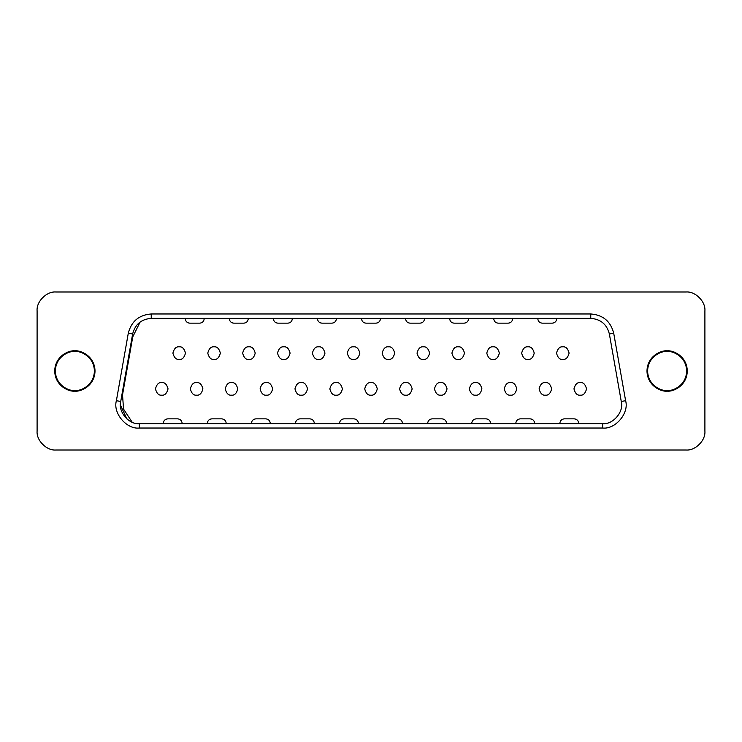 <?xml version="1.0" encoding="UTF-8"?>
<svg xmlns="http://www.w3.org/2000/svg" width="742" height="742" viewBox="0 0 742 742"><rect width="100%" height="100%" fill="white"/><g stroke="black" fill="none" stroke-linecap="round" stroke-linejoin="round"><path stroke-width="1.11" d="M120.454 405.113L126.919 418.97L120.454 405.113M132.382 335.43L133.013 335.579M122.532 394.818L123.534 409.083L132.187 422.226L123.534 409.083L122.532 394.818L132.744 336.905L122.532 394.818M140.155 321.963L132.744 336.905L140.155 321.963M527.942 359.416C524.965 359.777 522.869 357.672 521.645 353.118C522.869 348.564 524.965 346.468 527.942 346.829C530.92 346.468 533.016 348.564 534.24 353.118C533.016 357.672 530.92 359.777 527.942 359.416C530.92 359.777 533.016 357.672 534.24 353.118C533.016 348.564 530.92 346.468 527.942 346.829C524.965 346.468 522.869 348.564 521.645 353.118C522.869 357.672 524.965 359.777 527.942 359.416M458.185 359.416C455.217 359.777 453.112 357.672 451.897 353.118C453.112 348.564 455.217 346.468 458.185 346.829C461.162 346.468 463.268 348.564 464.483 353.118C463.268 357.672 461.162 359.777 458.185 359.416C461.162 359.777 463.268 357.672 464.483 353.118C463.268 348.564 461.162 346.468 458.185 346.829C455.217 346.468 453.112 348.564 451.897 353.118C453.112 357.672 455.217 359.777 458.185 359.416M388.437 359.416C385.46 359.777 383.364 357.672 382.139 353.118C383.364 348.564 385.46 346.468 388.437 346.829C391.414 346.468 393.51 348.564 394.735 353.118C393.51 357.672 391.414 359.777 388.437 359.416C391.414 359.777 393.51 357.672 394.735 353.118C393.51 348.564 391.414 346.468 388.437 346.829C385.46 346.468 383.364 348.564 382.139 353.118C383.364 357.672 385.46 359.777 388.437 359.416M318.689 359.416C315.712 359.777 313.616 357.672 312.391 353.118C313.616 348.564 315.712 346.468 318.689 346.829C321.666 346.468 323.762 348.564 324.977 353.118C323.762 357.672 321.666 359.777 318.689 359.416C321.666 359.777 323.762 357.672 324.977 353.118C323.762 348.564 321.666 346.468 318.689 346.829C315.712 346.468 313.616 348.564 312.391 353.118C313.616 357.672 315.712 359.777 318.689 359.416M248.932 359.416C245.954 359.777 243.858 357.672 242.643 353.118C243.858 348.564 245.954 346.468 248.932 346.829C251.909 346.468 254.005 348.564 255.229 353.118C254.005 357.672 251.909 359.777 248.932 359.416C251.909 359.777 254.005 357.672 255.229 353.118C254.005 348.564 251.909 346.468 248.932 346.829C245.954 346.468 243.858 348.564 242.643 353.118C243.858 357.672 245.954 359.777 248.932 359.416M179.184 359.416C176.206 359.777 174.11 357.672 172.886 353.118C174.11 348.564 176.206 346.468 179.184 346.829C182.161 346.468 184.257 348.564 185.481 353.118C184.257 357.672 182.161 359.777 179.184 359.416C182.161 359.777 184.257 357.672 185.481 353.118C184.257 348.564 182.161 346.468 179.184 346.829C176.206 346.468 174.11 348.564 172.886 353.118C174.11 357.672 176.206 359.777 179.184 359.416M545.379 395.171C542.402 395.532 540.306 393.436 539.082 388.882C540.306 384.328 542.402 382.223 545.379 382.584C548.357 382.223 550.453 384.328 551.677 388.882C550.453 393.436 548.357 395.532 545.379 395.171C548.357 395.532 550.453 393.436 551.677 388.882C550.453 384.328 548.357 382.223 545.379 382.584C542.402 382.223 540.306 384.328 539.082 388.882C540.306 393.436 542.402 395.532 545.379 395.171M475.631 395.171C472.654 395.532 470.549 393.436 469.334 388.882C470.549 384.328 472.654 382.223 475.631 382.584C478.599 382.223 480.705 384.328 481.92 388.882C480.705 393.436 478.599 395.532 475.631 395.171C478.599 395.532 480.705 393.436 481.92 388.882C480.705 384.328 478.599 382.223 475.631 382.584C472.654 382.223 470.549 384.328 469.334 388.882C470.549 393.436 472.654 395.532 475.631 395.171M405.874 395.171C402.897 395.532 400.801 393.436 399.576 388.882C400.801 384.328 402.897 382.223 405.874 382.584C408.851 382.223 410.947 384.328 412.172 388.882C410.947 393.436 408.851 395.532 405.874 395.171C408.851 395.532 410.947 393.436 412.172 388.882C410.947 384.328 408.851 382.223 405.874 382.584C402.897 382.223 400.801 384.328 399.576 388.882C400.801 393.436 402.897 395.532 405.874 395.171M336.126 395.171C333.149 395.532 331.053 393.436 329.828 388.882C331.053 384.328 333.149 382.223 336.126 382.584C339.103 382.223 341.199 384.328 342.424 388.882C341.199 393.436 339.103 395.532 336.126 395.171C339.103 395.532 341.199 393.436 342.424 388.882C341.199 384.328 339.103 382.223 336.126 382.584C333.149 382.223 331.053 384.328 329.828 388.882C331.053 393.436 333.149 395.532 336.126 395.171M266.369 395.171C263.401 395.532 261.295 393.436 260.08 388.882C261.295 384.328 263.401 382.223 266.369 382.584C269.346 382.223 271.451 384.328 272.666 388.882C271.451 393.436 269.346 395.532 266.369 395.171C269.346 395.532 271.451 393.436 272.666 388.882C271.451 384.328 269.346 382.223 266.369 382.584C263.401 382.223 261.295 384.328 260.08 388.882C261.295 393.436 263.401 395.532 266.369 395.171M196.621 395.171C193.643 395.532 191.547 393.436 190.323 388.882C191.547 384.328 193.643 382.223 196.621 382.584C199.598 382.223 201.694 384.328 202.918 388.882C201.694 393.436 199.598 395.532 196.621 395.171C199.598 395.532 201.694 393.436 202.918 388.882C201.694 384.328 199.598 382.223 196.621 382.584C193.643 382.223 191.547 384.328 190.323 388.882C191.547 393.436 193.643 395.532 196.621 395.171M161.747 395.171C158.769 395.532 156.673 393.436 155.449 388.882C156.673 384.328 158.769 382.223 161.747 382.584C164.724 382.223 166.82 384.328 168.044 388.882C166.82 393.436 164.724 395.532 161.747 395.171C164.724 395.532 166.82 393.436 168.044 388.882C166.82 384.328 164.724 382.223 161.747 382.584C158.769 382.223 156.673 384.328 155.449 388.882C156.673 393.436 158.769 395.532 161.747 395.171M231.495 395.171C228.517 395.532 226.421 393.436 225.206 388.882C226.421 384.328 228.517 382.223 231.495 382.584C234.472 382.223 236.568 384.328 237.792 388.882C236.568 393.436 234.472 395.532 231.495 395.171C234.472 395.532 236.568 393.436 237.792 388.882C236.568 384.328 234.472 382.223 231.495 382.584C228.517 382.223 226.421 384.328 225.206 388.882C226.421 393.436 228.517 395.532 231.495 395.171M301.252 395.171C298.275 395.532 296.179 393.436 294.954 388.882C296.179 384.328 298.275 382.223 301.252 382.584C304.229 382.223 306.325 384.328 307.54 388.882C306.325 393.436 304.229 395.532 301.252 395.171C304.229 395.532 306.325 393.436 307.54 388.882C306.325 384.328 304.229 382.223 301.252 382.584C298.275 382.223 296.179 384.328 294.954 388.882C296.179 393.436 298.275 395.532 301.252 395.171M371 395.171C368.023 395.532 365.927 393.436 364.702 388.882C365.927 384.328 368.023 382.223 371 382.584C373.977 382.223 376.073 384.328 377.298 388.882C376.073 393.436 373.977 395.532 371 395.171C373.977 395.532 376.073 393.436 377.298 388.882C376.073 384.328 373.977 382.223 371 382.584C368.023 382.223 365.927 384.328 364.702 388.882C365.927 393.436 368.023 395.532 371 395.171M440.748 395.171C437.771 395.532 435.675 393.436 434.46 388.882C435.675 384.328 437.771 382.223 440.748 382.584C443.725 382.223 445.821 384.328 447.046 388.882C445.821 393.436 443.725 395.532 440.748 395.171C443.725 395.532 445.821 393.436 447.046 388.882C445.821 384.328 443.725 382.223 440.748 382.584C437.771 382.223 435.675 384.328 434.46 388.882C435.675 393.436 437.771 395.532 440.748 395.171M510.505 395.171C507.528 395.532 505.432 393.436 504.208 388.882C505.432 384.328 507.528 382.223 510.505 382.584C513.483 382.223 515.579 384.328 516.794 388.882C515.579 393.436 513.483 395.532 510.505 395.171C513.483 395.532 515.579 393.436 516.794 388.882C515.579 384.328 513.483 382.223 510.505 382.584C507.528 382.223 505.432 384.328 504.208 388.882C505.432 393.436 507.528 395.532 510.505 395.171M580.253 395.171C577.276 395.532 575.18 393.436 573.956 388.882C575.18 384.328 577.276 382.223 580.253 382.584C583.231 382.223 585.327 384.328 586.551 388.882C585.327 393.436 583.231 395.532 580.253 395.171C583.231 395.532 585.327 393.436 586.551 388.882C585.327 384.328 583.231 382.223 580.253 382.584C577.276 382.223 575.18 384.328 573.956 388.882C575.18 393.436 577.276 395.532 580.253 395.171M214.058 359.416C211.08 359.777 208.984 357.672 207.76 353.118C208.984 348.564 211.08 346.468 214.058 346.829C217.035 346.468 219.131 348.564 220.355 353.118C219.131 357.672 217.035 359.777 214.058 359.416C217.035 359.777 219.131 357.672 220.355 353.118C219.131 348.564 217.035 346.468 214.058 346.829C211.08 346.468 208.984 348.564 207.76 353.118C208.984 357.672 211.08 359.777 214.058 359.416M283.815 359.416C280.838 359.777 278.732 357.672 277.517 353.118C278.732 348.564 280.838 346.468 283.815 346.829C286.783 346.468 288.888 348.564 290.103 353.118C288.888 357.672 286.783 359.777 283.815 359.416C286.783 359.777 288.888 357.672 290.103 353.118C288.888 348.564 286.783 346.468 283.815 346.829C280.838 346.468 278.732 348.564 277.517 353.118C278.732 357.672 280.838 359.777 283.815 359.416M353.563 359.416C350.586 359.777 348.49 357.672 347.265 353.118C348.49 348.564 350.586 346.468 353.563 346.829C356.54 346.468 358.636 348.564 359.861 353.118C358.636 357.672 356.54 359.777 353.563 359.416C356.54 359.777 358.636 357.672 359.861 353.118C358.636 348.564 356.54 346.468 353.563 346.829C350.586 346.468 348.49 348.564 347.265 353.118C348.49 357.672 350.586 359.777 353.563 359.416M423.311 359.416C420.334 359.777 418.238 357.672 417.023 353.118C418.238 348.564 420.334 346.468 423.311 346.829C426.288 346.468 428.384 348.564 429.609 353.118C428.384 357.672 426.288 359.777 423.311 359.416C426.288 359.777 428.384 357.672 429.609 353.118C428.384 348.564 426.288 346.468 423.311 346.829C420.334 346.468 418.238 348.564 417.023 353.118C418.238 357.672 420.334 359.777 423.311 359.416M493.068 359.416C490.091 359.777 487.995 357.672 486.771 353.118C487.995 348.564 490.091 346.468 493.068 346.829C496.046 346.468 498.142 348.564 499.357 353.118C498.142 357.672 496.046 359.777 493.068 359.416C496.046 359.777 498.142 357.672 499.357 353.118C498.142 348.564 496.046 346.468 493.068 346.829C490.091 346.468 487.995 348.564 486.771 353.118C487.995 357.672 490.091 359.777 493.068 359.416M562.816 359.416C559.839 359.777 557.743 357.672 556.519 353.118C557.743 348.564 559.839 346.468 562.816 346.829C565.794 346.468 567.89 348.564 569.114 353.118C567.89 357.672 565.794 359.777 562.816 359.416C565.794 359.777 567.89 357.672 569.114 353.118C567.89 348.564 565.794 346.468 562.816 346.829C559.839 346.468 557.743 348.564 556.519 353.118C557.743 357.672 559.839 359.777 562.816 359.416M74.868 390.515C69.164 391.303 55.622 385.441 55.353 371C55.622 356.559 69.164 350.697 74.868 351.485C80.581 350.697 94.123 356.559 94.382 371C94.123 385.441 80.581 391.303 74.868 390.515C80.581 391.303 94.123 385.441 94.382 371C94.123 356.559 80.581 350.697 74.868 351.485C69.164 350.697 55.622 356.559 55.353 371C55.622 385.441 69.164 391.303 74.868 390.515M667.132 390.515C661.419 391.303 647.877 385.441 647.618 371C647.877 356.559 661.419 350.697 667.132 351.485C672.836 350.697 686.378 356.559 686.647 371C686.378 385.441 672.836 391.303 667.132 390.515C672.836 391.303 686.378 385.441 686.647 371C686.378 356.559 672.836 350.697 667.132 351.485C661.419 350.697 647.877 356.559 647.618 371C647.877 385.441 661.419 391.303 667.132 390.515M686.016 450.004C695.356 450.848 705.744 440.46 704.9 431.121L704.9 310.879C705.744 301.54 695.356 291.152 686.016 291.996L55.984 291.996C46.644 291.152 36.256 301.54 37.1 310.879L37.1 431.121C36.256 440.46 46.644 450.848 55.984 450.004L686.016 450.004C695.356 450.848 705.744 440.46 704.9 431.121L704.9 310.879L704.9 431.121M667.132 350.855C673.022 350.048 686.999 356.086 687.278 371C686.999 385.914 673.022 391.952 667.132 391.145C661.233 391.952 647.256 385.914 646.987 371C647.256 356.086 661.233 350.048 667.132 350.855C661.233 350.048 647.256 356.086 646.987 371C647.256 385.914 661.233 391.952 667.132 391.145C673.022 391.952 686.999 385.914 687.278 371C686.999 356.086 673.022 350.048 667.132 350.855M74.868 350.855C80.767 350.048 94.744 356.086 95.013 371C94.744 385.914 80.767 391.952 74.868 391.145C68.978 391.952 55.001 385.914 54.722 371C55.001 356.086 68.978 350.048 74.868 350.855C68.978 350.048 55.001 356.086 54.722 371C55.001 385.914 68.978 391.952 74.868 391.145C80.767 391.952 94.744 385.914 95.013 371C94.744 356.086 80.767 350.048 74.868 350.855M55.984 450.004C46.644 450.848 36.256 440.46 37.1 431.121L37.1 310.879L37.1 431.121M37.1 310.879C36.256 301.54 46.644 291.152 55.984 291.996L686.016 291.996L55.984 291.996M686.016 291.996C695.356 291.152 705.744 301.54 704.9 310.879M621.267 401.459L609.367 333.974C606.882 324.347 600.686 319.143 590.762 318.374L151.238 318.374C141.314 319.143 135.118 324.347 132.632 333.974L120.733 401.459C117.728 411.467 128.96 424.851 139.338 423.626L602.662 423.626C613.04 424.851 624.272 411.467 621.267 401.459C624.272 411.467 613.04 424.851 602.662 423.626L139.338 423.626L139.338 428.032C126.539 429.544 112.682 413.034 116.392 400.699L128.292 333.214C131.353 321.332 139.004 314.914 151.238 313.968L590.762 313.968C602.996 314.914 610.647 321.332 613.708 333.214L625.608 400.699C629.318 413.034 615.461 429.544 602.662 428.032L139.338 428.032L602.662 428.032L602.662 423.626L602.662 428.032C615.461 429.544 629.318 413.034 625.608 400.699L621.267 401.459L625.608 400.699L613.708 333.214L609.367 333.974L621.267 401.459M139.338 428.032L139.338 423.626C128.96 424.851 117.728 411.467 120.733 401.459L116.392 400.699C112.682 413.034 126.539 429.544 139.338 428.032M116.392 400.699L120.733 401.459L132.632 333.974L128.292 333.214L116.392 400.699M128.292 333.214L132.632 333.974C135.118 324.347 141.314 319.143 151.238 318.374L151.238 313.968C139.004 314.914 131.353 321.332 128.292 333.214M609.367 333.974L613.708 333.214C610.647 321.332 602.996 314.914 590.762 313.968L590.762 318.374C600.686 319.143 606.882 324.347 609.367 333.974M151.238 313.968L151.238 318.374L590.762 318.374L590.762 313.968L151.238 313.968M578.741 423.506L559.858 423.506L578.871 423.626M564.393 418.84L574.215 418.84L564.393 418.84C561.657 419.128 560.145 420.64 559.858 423.376C560.145 420.64 561.657 419.128 564.393 418.84M578.741 423.376C578.454 420.64 576.942 419.128 574.215 418.84C576.942 419.128 578.454 420.64 578.741 423.376M534.676 423.506L515.792 423.506L534.806 423.626M520.327 418.84L530.14 418.84L520.327 418.84C517.591 419.128 516.08 420.64 515.792 423.376C516.08 420.64 517.591 419.128 520.327 418.84M534.676 423.376C534.388 420.64 532.877 419.128 530.14 418.84C532.877 419.128 534.388 420.64 534.676 423.376M490.61 423.506L471.727 423.506L490.74 423.626M476.253 418.84L486.075 418.84L476.253 418.84C473.526 419.128 472.014 420.64 471.727 423.376C472.014 420.64 473.526 419.128 476.253 418.84M490.61 423.376C490.323 420.64 488.811 419.128 486.075 418.84C488.811 419.128 490.323 420.64 490.61 423.376M446.545 423.506L427.661 423.506L446.665 423.626M432.187 418.84L442.009 418.84L432.187 418.84C429.46 419.128 427.948 420.64 427.661 423.376C427.948 420.64 429.46 419.128 432.187 418.84M446.545 423.376C446.257 420.64 444.746 419.128 442.009 418.84C444.746 419.128 446.257 420.64 446.545 423.376M402.479 423.506L383.586 423.506L402.6 423.626M388.122 418.84L397.944 418.84L388.122 418.84C385.386 419.128 383.883 420.64 383.586 423.376C383.883 420.64 385.386 419.128 388.122 418.84M402.479 423.376C402.192 420.64 400.68 419.128 397.944 418.84C400.68 419.128 402.192 420.64 402.479 423.376M358.414 423.506L339.521 423.506L358.534 423.626M344.056 418.84L353.878 418.84L344.056 418.84C341.32 419.128 339.808 420.64 339.521 423.376C339.808 420.64 341.32 419.128 344.056 418.84M358.414 423.376C358.117 420.64 356.614 419.128 353.878 418.84C356.614 419.128 358.117 420.64 358.414 423.376M314.339 423.506L295.455 423.506L314.469 423.626M299.991 418.84L309.813 418.84L299.991 418.84C297.254 419.128 295.743 420.64 295.455 423.376C295.743 420.64 297.254 419.128 299.991 418.84M314.339 423.376C314.052 420.64 312.54 419.128 309.813 418.84C312.54 419.128 314.052 420.64 314.339 423.376M270.273 423.506L251.39 423.506L270.403 423.626M255.925 418.84L265.747 418.84L255.925 418.84C253.189 419.128 251.677 420.64 251.39 423.376C251.677 420.64 253.189 419.128 255.925 418.84M270.273 423.376C269.986 420.64 268.474 419.128 265.747 418.84C268.474 419.128 269.986 420.64 270.273 423.376M226.208 423.506L207.324 423.506L226.338 423.626M211.86 418.84L221.672 418.84L211.86 418.84C209.123 419.128 207.612 420.64 207.324 423.376C207.612 420.64 209.123 419.128 211.86 418.84M226.208 423.376C225.92 420.64 224.409 419.128 221.672 418.84C224.409 419.128 225.92 420.64 226.208 423.376M182.142 423.506L163.259 423.506L182.272 423.626M167.785 418.84L177.607 418.84L167.785 418.84C165.058 419.128 163.546 420.64 163.259 423.376C163.546 420.64 165.058 419.128 167.785 418.84M182.142 423.376C181.855 420.64 180.343 419.128 177.607 418.84C180.343 419.128 181.855 420.64 182.142 423.376M537.82 318.374L556.713 318.754C556.426 321.407 554.96 322.872 552.308 323.16L542.235 323.16C539.573 322.872 538.108 321.407 537.82 318.754L537.82 318.374M537.82 318.754C538.108 321.407 539.573 322.872 542.235 323.16L552.308 323.16C554.96 322.872 556.426 321.407 556.713 318.754L537.82 318.754M493.755 318.374L512.639 318.754C512.36 321.407 510.895 322.872 508.233 323.16L498.16 323.16C495.508 322.872 494.042 321.407 493.755 318.754L493.755 318.374M493.755 318.754C494.042 321.407 495.508 322.872 498.16 323.16L508.233 323.16C510.895 322.872 512.36 321.407 512.639 318.754L493.755 318.754M449.689 318.374L468.573 318.754C468.295 321.407 466.829 322.872 464.167 323.16L454.095 323.16C451.442 322.872 449.967 321.407 449.689 318.754L449.689 318.374M449.689 318.754C449.967 321.407 451.442 322.872 454.095 323.16L464.167 323.16C466.829 322.872 468.295 321.407 468.573 318.754L449.689 318.754M405.624 318.374L424.507 318.754C424.229 321.407 422.764 322.872 420.102 323.16L410.029 323.16C407.377 322.872 405.902 321.407 405.624 318.754L405.624 318.374M405.624 318.754C405.902 321.407 407.377 322.872 410.029 323.16L420.102 323.16C422.764 322.872 424.229 321.407 424.507 318.754L405.624 318.754M361.558 318.374L380.442 318.754C380.164 321.407 378.698 322.872 376.036 323.16L365.964 323.16C363.302 322.872 361.836 321.407 361.558 318.754L361.558 318.374M361.558 318.754C361.836 321.407 363.302 322.872 365.964 323.16L376.036 323.16C378.698 322.872 380.164 321.407 380.442 318.754L361.558 318.754M317.493 318.374L336.376 318.754C336.098 321.407 334.623 322.872 331.971 323.16L321.898 323.16C319.236 322.872 317.771 321.407 317.493 318.754L317.493 318.374M317.493 318.754C317.771 321.407 319.236 322.872 321.898 323.16L331.971 323.16C334.623 322.872 336.098 321.407 336.376 318.754L317.493 318.754M273.427 318.374L292.311 318.754C292.033 321.407 290.558 322.872 287.905 323.16L277.833 323.16C275.171 322.872 273.705 321.407 273.427 318.754L273.427 318.374M273.427 318.754C273.705 321.407 275.171 322.872 277.833 323.16L287.905 323.16C290.558 322.872 292.033 321.407 292.311 318.754L273.427 318.754M229.361 318.374L248.245 318.754C247.958 321.407 246.492 322.872 243.84 323.16L233.767 323.16C231.105 322.872 229.64 321.407 229.361 318.754L229.361 318.374M229.361 318.754C229.64 321.407 231.105 322.872 233.767 323.16L243.84 323.16C246.492 322.872 247.958 321.407 248.245 318.754L229.361 318.754M185.287 318.374L204.18 318.754C203.892 321.407 202.427 322.872 199.765 323.16L189.692 323.16C187.04 322.872 185.574 321.407 185.287 318.754L185.287 318.374M185.287 318.754C185.574 321.407 187.04 322.872 189.692 323.16L199.765 323.16C202.427 322.872 203.892 321.407 204.18 318.754L185.287 318.754"/></g></svg>
